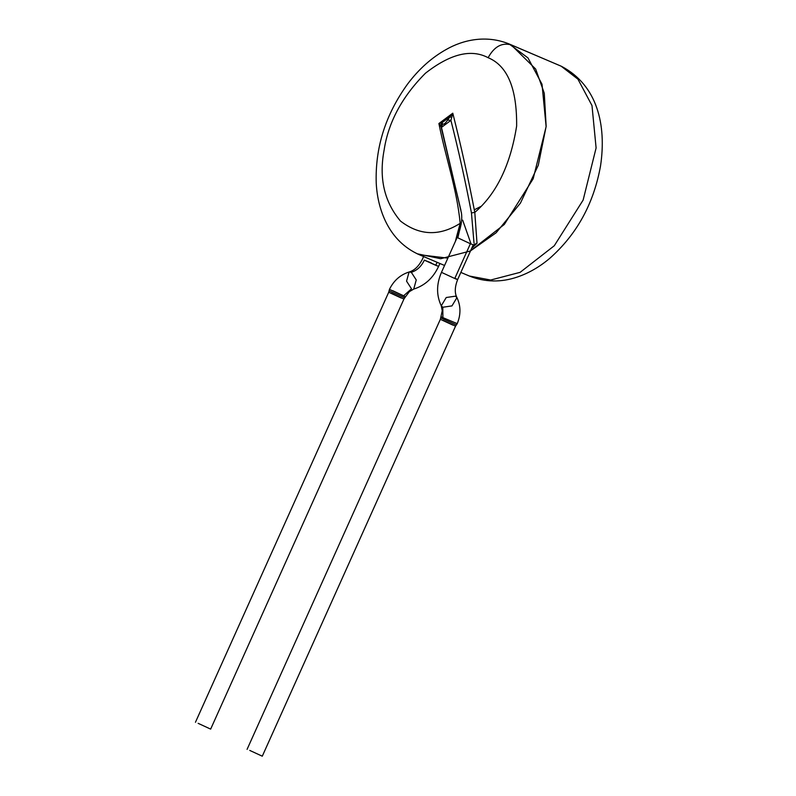 <?xml version="1.0" encoding="UTF-8"?>
<svg xmlns="http://www.w3.org/2000/svg" width="796" height="796" viewBox="0 0 796 796"><rect width="100%" height="100%" fill="white"/><g stroke="black" fill="none" stroke-linecap="round" stroke-linejoin="round"><path stroke-width="1.19" d="M249.765 750.419L262.282 756.2L455.541 326.161L443.034 320.38L455.541 326.161L456.367 324.957L440.705 317.873L456.367 324.957L457.222 323.654M247.078 749.374L440.347 319.325L452.864 325.106M455.402 296.172L456.944 297.595L451.969 305.903L442.805 307.246L442.894 317.624L457.232 323.654C460.944 314.549 460.844 305.863 456.944 297.595L451.969 305.903L442.805 307.246L441.263 305.823L446.238 297.515L455.402 296.172M441.004 316.579L442.894 317.624L442.805 307.246L441.263 305.823L442.248 310.788L440.347 319.325M198.134 723.325L210.651 729.116L403.92 299.067L391.403 293.286L403.92 299.067L404.766 297.843L389.075 290.829L404.766 297.833L405.542 296.759L390.229 289.734M455.7 278.6C458.466 279.953 458.148 279.913 454.775 278.491L441.472 272.351L454.775 278.491C458.148 279.913 458.466 279.953 455.7 278.6C458.466 279.953 458.148 279.913 454.775 278.491L470.386 243.735L454.775 278.491M461.362 212.751L441.481 127.4L438.904 123.519L440.745 125.629L441.79 122.882L442.646 123.788C443.541 124.843 445.213 123.609 447.641 120.077L449.889 116.863L441.79 122.882L438.904 123.519L452.775 113.201C461.003 145.628 468.346 178.692 474.794 212.403L477.013 243.347L473.162 244.79L470.386 243.735L473.162 244.79L477.013 243.347L474.794 212.403L471.451 212.93L474.794 212.403C468.346 178.692 461.003 145.628 452.775 113.201L451.72 117.46L452.775 113.201L449.889 116.863L451.72 117.46L450.914 120.375C458.605 150.673 465.451 181.518 471.451 212.93L474.008 243.059L471.451 212.93C465.451 181.518 458.605 150.673 450.914 120.375L447.641 120.077C445.213 123.609 443.541 124.843 442.646 123.788L441.481 127.4L450.914 120.375L451.72 117.46L449.889 116.863L447.641 120.077L450.914 120.375L441.481 127.4L442.646 123.788L441.79 122.882L440.745 125.629L460.954 210.403M195.448 722.28L388.717 292.241L401.234 298.022M473.242 244.85L457.62 279.605C454.765 286.968 454.536 292.968 456.944 297.595M470.386 243.735L457.839 237.845L470.386 243.735M452.775 113.201L438.904 123.519C445.452 157.071 456.775 188.125 460.188 223.328L461.421 222.402L460.188 223.328L456.854 235.626L457.71 236.163L456.854 235.626L460.188 223.328C456.775 188.125 445.452 157.071 438.904 123.519L441.79 122.882L449.889 116.863M457.839 237.845L461.421 222.402M474.794 212.403C496.485 193.836 510.435 165.051 516.634 126.057C517.022 88.555 507.52 65.769 488.127 57.7C471.142 48.675 450.238 53.849 425.422 73.242C402.03 96.744 388.249 122.425 384.08 150.285C378.836 178.264 384.299 201.856 400.488 221.069C419.562 235.696 439.462 236.452 460.188 223.328C439.462 236.452 419.562 235.696 400.488 221.069C384.299 201.856 378.836 178.264 384.08 150.285C388.249 122.425 402.03 96.744 425.422 73.242C450.238 53.849 471.142 48.675 488.127 57.7C507.52 65.769 517.022 88.555 516.634 126.057C510.435 165.051 496.485 193.836 474.794 212.403M392.717 290.689L403.612 295.794L411.502 288.809L403.612 295.794L392.717 290.689M447.859 258.143L419.313 254.72L417.263 253.795L440.695 258.73L470.157 251.048L504.296 224.472L533.171 178.772L546.126 126.654L542.016 84.257L527.957 57.889L509.102 43.949L511.151 44.884C501.868 42.367 494.197 46.646 488.127 57.7C494.197 46.646 501.868 42.367 511.151 44.884L535.658 69.033L544.275 93.222L546.155 126.365L538.285 165.25L520.445 203.089L496.127 232.78L470.545 250.859M477.013 243.347L471.849 247.954M455.431 241.297L456.854 235.626M424.358 260.153L435.74 265.287L437.084 262.292L435.74 265.287L438.586 266.401L424.358 260.153C421.313 266.481 416.965 270.531 411.303 272.292L409.074 272.013L411.303 272.292L416.248 279.963L413.731 289.087L416.248 279.963L411.303 272.292C416.965 270.531 421.313 266.481 424.358 260.153L431.173 262.849M561.13 66.168L511.151 44.884L561.13 66.168L577.936 79.172L591.985 105.54L596.105 147.947L583.14 200.065L554.275 245.755L520.126 272.341L490.674 280.023L469.292 276.013L490.674 280.023L520.126 272.341L554.275 245.755L583.14 200.065L596.105 147.947L591.985 105.54L577.936 79.172L561.13 66.168M411.502 288.809L406.557 281.147L409.074 272.013C400.348 274.769 393.811 280.53 389.473 289.316L388.717 292.241M462.675 220.164L471.073 244.024M472.545 246.392L473.073 247.178L472.545 246.392M444.566 265.476L419.313 254.72C404.288 248.034 393.005 236.84 385.473 221.159C380.08 209.766 376.996 197.139 376.239 183.299C375.055 147.748 385.473 114.714 407.482 84.197C418.726 69.182 431.671 57.591 446.317 49.422C462.347 40.258 485.53 34.407 509.102 43.949L561.618 66.396C597.408 85.351 606.612 124.992 600.552 165.807C593.776 203.547 576.841 234.402 549.728 258.362C539.608 266.899 528.823 273.118 517.39 277.008C501.042 282.59 485.013 282.262 469.292 276.013L467.232 275.088M480.844 206.453L474.685 209.627M461.292 212.293L461.242 211.945C462.605 218.711 461.222 227.268 457.093 237.596L441.472 272.351C436.367 284.132 436.298 295.286 441.263 305.823M405.542 296.759L409.343 291.664L413.731 289.087C424.885 285.565 433.173 278.003 438.586 266.401L439.899 263.496M469.292 276.013L460.854 272.421M423.601 256.551L422.437 259.148C418.845 266.212 414.388 270.501 409.074 272.013"/></g></svg>
